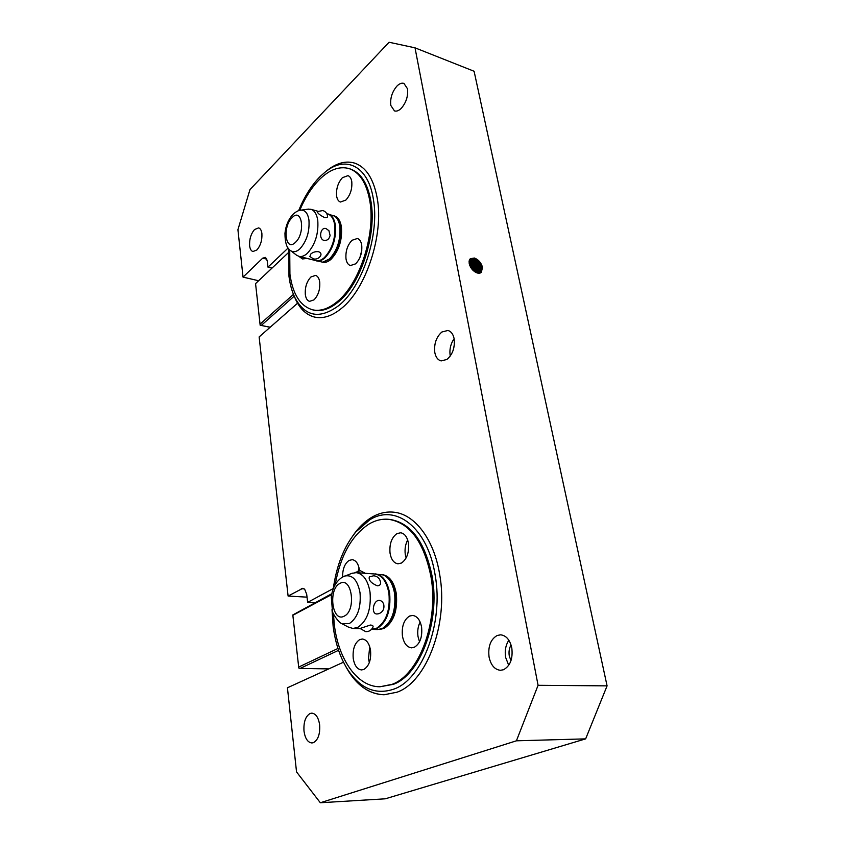 <?xml version="1.0" encoding="UTF-8"?>
<svg xmlns="http://www.w3.org/2000/svg" width="845" height="845" viewBox="0 0 845 845"><rect width="100%" height="100%" fill="white"/><g stroke="black" fill="none" stroke-linecap="round" stroke-linejoin="round"><path stroke-width="1.27" d="M510.971 660.684L509.292 656.005C508.616 651.854 509.208 648.178 511.056 644.967M470.433 258.623L474.151 258.2C478.238 259.764 480.942 262.858 482.241 267.485L481.037 272.608M469.239 263.672L470.359 258.686L474.394 258.021C478.481 259.584 481.175 262.679 482.484 267.305L481.344 272.365L477.393 273.019C473.274 271.477 470.549 268.361 469.239 263.672M397.013 692.203L384.074 694.77C368.166 694.03 355.259 684.344 345.362 665.723L349.165 672.261C358.702 686.795 370.332 694.294 384.074 694.77L397.013 692.203C426.799 681.947 448.695 623.283 439.653 574.357C448.695 623.283 426.799 681.947 397.013 692.203M298.644 210.68C304.401 196.589 311.583 185.192 320.192 176.478L325.505 171.788C335.476 163.338 345.151 160.434 354.509 163.074C366.022 167.014 373.596 178.707 377.208 198.142C384.042 234.625 365.843 289.434 341.38 308.457C332.053 316.019 323.212 318.914 314.879 317.15C307.844 315.491 302.066 310.844 297.577 303.197L259.13 336.933L288.103 596.052L302.785 588.331L304.696 589.292L306.693 594.267L307.654 602.379L314.868 602.77M254.546 229.523L258.612 227.886C260.366 228.435 261.464 230.326 261.897 233.547C262.246 240.17 260.577 245.641 256.891 249.962L252.951 251.525C251.145 250.965 250.035 249.053 249.613 245.768C249.286 239.262 250.923 233.843 254.546 229.523M497.209 635.461L500.662 634.827C506.229 635.514 509.936 639.876 511.795 647.904C513.042 658.72 510.253 665.997 503.462 669.747L500.409 670.296C494.652 669.62 490.871 665.195 489.065 657.009C487.882 646.488 490.596 639.306 497.209 635.461M508.859 640.235C505.669 645.062 504.592 650.798 505.637 657.442L508.711 665.311M310.083 713.497L311.794 713.138C315.861 713.602 318.47 717.5 319.642 724.852C320.192 733.988 318.132 739.924 313.432 742.66L311.932 742.966C307.77 742.501 305.119 738.551 303.999 731.115C303.471 722.179 305.499 716.306 310.083 713.497M319.516 723.943L319.568 731.802M454.124 338.697C455.085 347.548 452.677 354.467 446.899 359.463L441.153 360.91C437.879 360.054 435.756 357.245 434.805 352.502C433.897 343.862 436.263 337.028 441.893 332L447.924 330.458C451.082 331.325 453.152 334.071 454.124 338.697C450.607 343.862 449.297 349.566 450.195 355.777L450.248 356.062M397.044 85.968C399.495 83.57 401.797 82.715 403.942 83.423L407.512 88.778C408.272 96.172 406.139 102.731 401.143 108.466C398.734 110.748 396.506 111.561 394.446 110.896L390.791 105.414C390.063 98.168 392.154 91.682 397.044 85.968M371.663 517.372C378.824 513.147 386.197 511.415 393.781 512.197C414.451 514.056 433.929 538.761 439.653 574.357C433.929 538.761 414.451 514.056 393.781 512.197C386.197 511.415 378.824 513.147 371.663 517.372C364.734 521.523 358.491 527.618 352.946 535.635L357.393 529.794L371.663 517.372M258.623 280.741L243.043 277.118L262.689 258.158L265.583 257.419L267.221 260.809L267.971 267.136L272.005 268.108M480.625 272.85L481.502 268.055C480.192 263.429 477.499 260.334 473.411 258.781L470.095 258.961M469.894 259.193L472.936 259.151C477.024 260.704 479.717 263.798 481.027 268.414L480.34 272.967M479.865 273.115L480.277 268.985C478.978 264.358 476.274 261.274 472.197 259.721L469.63 259.626M469.482 259.922L471.721 260.091C475.809 261.644 478.502 264.728 479.802 269.344L479.537 273.178M478.988 273.231L479.052 269.914C477.752 265.298 475.07 262.214 470.982 260.661L469.292 260.44M469.207 260.809L470.507 261.031C474.594 262.573 477.277 265.657 478.576 270.273L478.608 273.22M477.974 273.146L477.837 270.844C476.538 266.228 473.855 263.144 469.778 261.601L469.102 261.454M469.081 261.908L469.302 261.971C473.38 263.513 476.073 266.587 477.362 271.203L477.531 273.051M476.77 272.819L476.622 271.763C475.45 267.453 472.946 264.432 469.102 262.71M469.176 263.291C472.767 265.15 475.101 268.097 476.147 272.132L476.231 272.597M469.662 265.182L474.541 271.625L469.672 265.203M472.946 270.284L470.528 267.083M475.27 272.101C474.267 268.784 472.313 266.196 469.397 264.348M406.741 98.506L405.853 101.062M453.1 350.453L454.325 344.961M307.031 597.151L288.103 596.052M313.812 603.341L313.738 602.707M307.654 602.379L333.3 588.521M343.492 662.184L287.437 687.777L296.532 771.897L320.329 802.75L516.411 740.811L538.075 685.306L415.011 47.827L389.07 42.25L249.962 189.629L237.92 229.703L243.043 277.118M267.971 267.136L288.092 248.05M320.329 802.75L385.257 798.81L585.648 738.868L607.08 685.865L474.098 71.265L415.011 47.827M516.411 740.811L585.648 738.868M538.075 685.306L607.08 685.865M329.402 168.736C338.116 162.631 346.482 160.74 354.509 163.074C366.022 167.014 373.596 178.707 377.208 198.142C384.042 234.625 365.843 289.434 341.38 308.457C332.053 316.019 323.212 318.914 314.879 317.15C306.904 315.227 300.588 309.566 295.94 300.155L293.997 295.666M327.311 170.447C347.126 155.723 368.399 167.056 373.342 198.966C379.87 234.202 362.357 287.089 338.792 305.552C319.854 319.473 305.235 316.854 294.937 297.683C292 291.631 290.004 284.49 288.969 276.273L288.948 249.106M299.711 210.373C305.108 197.624 311.72 187.305 319.568 179.393C329.603 169.591 339.405 165.979 348.985 168.556L350.083 168.905C360.688 172.507 367.628 183.27 370.913 201.184C377.05 234.498 360.551 284.416 338.275 301.982C329.677 309.038 321.522 311.742 313.822 310.083L312.713 309.84C300.345 306.239 292.74 294.335 289.919 274.15L289.729 249.898M348.985 168.556C359.579 172.158 366.508 182.921 369.793 200.846C375.909 234.192 359.41 284.142 337.144 301.728C328.547 308.784 320.403 311.488 312.713 309.84M352.006 240.286L357.372 238.491C359.621 239.198 361.079 241.385 361.713 245.05C362.347 252.687 360.319 258.95 355.608 263.851L350.432 265.541C348.108 264.834 346.63 262.605 346.006 258.866C345.404 251.377 347.401 245.187 352.006 240.286M342.415 177.682L347.971 175.654C349.936 176.33 351.203 178.295 351.763 181.538C352.354 188.836 350.39 195.015 345.848 200.085L340.461 202.018C338.433 201.342 337.155 199.335 336.606 196.019C336.035 188.868 337.968 182.752 342.415 177.682M310.928 276.98L315.523 275.396C317.72 276.051 319.125 278.248 319.716 281.987C320.223 289.381 318.322 295.338 314.013 299.859L309.587 301.348C307.316 300.704 305.901 298.465 305.33 294.641C304.844 287.395 306.703 281.512 310.928 276.98M334.197 215.876L334.377 215.929C338.032 217.102 340.377 220.756 341.412 226.893C342.405 240.012 338.951 250.807 331.05 259.288C328.071 261.887 325.219 262.869 322.494 262.235L322.315 262.193M334.842 216.278L334.99 216.373C337.725 218.147 339.489 221.559 340.303 226.587C341.285 239.716 337.842 250.511 329.941 259.003L323.065 262.161M327.026 213.817L334.493 216.056C337.25 217.841 339.025 221.274 339.838 226.344C340.841 239.568 337.366 250.458 329.402 259.014L322.663 262.182L315.111 260.429M328.335 214.038C332 215.221 334.345 218.918 335.37 225.108C336.352 238.374 332.877 249.286 324.934 257.873C321.934 260.513 319.083 261.517 316.347 260.873M326.825 213.764L327.733 214.017C331.388 215.19 333.722 218.866 334.736 225.023C335.708 238.216 332.254 249.074 324.364 257.619C321.375 260.239 318.533 261.242 315.829 260.609L298.94 256.362L296.341 255.021M309.914 256.605L310.675 254.134C312.808 252.201 315.428 251.398 318.523 251.704C320.804 252.57 321.501 253.933 320.625 255.771C318.935 258.443 316.537 259.489 313.442 258.908L309.809 256.457M307.96 209.169L310.886 209.296C314.488 210.458 316.78 214.144 317.762 220.355C318.681 233.653 315.217 244.638 307.39 253.299C304.432 255.961 301.623 256.986 298.94 256.362M317.297 211.588L322.853 210.542C325.589 211.472 327.163 213.384 327.575 216.267C327.638 217.503 326.592 217.915 324.438 217.503C319.864 215.126 317.477 213.151 317.297 211.588L317.371 211.535M326.022 228.551L328.916 230.685L330.099 235.48C329.223 239.103 327.184 240.74 323.973 240.424C318.322 238.966 320.435 226.724 326.022 228.551M359.938 257.482L361.808 250.247M270.189 327.237L260.154 325.23L255.56 283.624L260.165 325.23L270.115 327.3M261.306 325.388L294.187 296.162M260.123 324.089L293.458 294.366M288.62 252.433L255.56 283.624M333.268 588.796C336.511 565.442 344.052 546.483 355.872 531.906L369.677 519.907C395.333 503.314 427.76 527.238 435.164 575.16C443.805 622.406 422.753 679.021 394.055 689.045C375.972 695.203 360.572 688.823 347.876 669.895C340.239 657.843 335.317 643.267 333.12 626.177L332.011 609.604M421.359 636.486L421.634 627.465M335.18 584.666C340.493 555.535 351.795 535.308 369.085 523.984C375.518 520.224 382.141 518.672 388.932 519.348L390.147 519.474C411.092 522.981 425.109 542.046 432.196 576.649C440.298 621.276 420.493 674.69 393.369 684.334L379.933 686.774C357.308 686.9 338.391 659.301 334.345 624.909L333.416 613.956M388.932 519.348C409.867 522.854 423.873 541.92 430.939 576.554C439.03 621.223 419.226 674.669 392.122 684.323L379.933 686.774M409.54 616.068L412.613 615.435C417.187 616.079 420.176 619.987 421.592 627.18C422.489 637.014 420.06 643.71 414.325 647.27L411.557 647.83C406.836 647.196 403.794 643.225 402.421 635.915C401.576 626.314 403.952 619.702 409.54 616.068M419.521 641.809L418 636.496C417.272 631.173 417.979 626.346 420.145 622.026M396.918 533.628L400.646 532.783C404.649 533.48 407.237 536.955 408.441 543.208C409.265 552.545 406.931 559.158 401.428 563.055L397.974 563.816C393.854 563.119 391.214 559.591 390.052 553.221C389.26 544.106 391.552 537.578 396.918 533.628M406.128 557.953L405.294 554.552C404.586 549.25 405.378 544.391 407.67 539.987M342.584 576.998C342.563 569.034 344.739 563.509 349.133 560.415L352.238 559.675C355.967 560.298 358.364 563.71 359.431 569.9L359.526 570.692M359.801 639.559L362.336 639.021C366.55 639.58 369.297 643.394 370.543 650.449C371.261 659.861 369.022 666.187 363.825 669.451L361.544 669.927C357.203 669.367 354.425 665.501 353.221 658.35C352.534 649.15 354.731 642.897 359.801 639.559M369.339 662.533L368.473 658.699L369.719 646.752M382.373 574.621C389.524 575.846 394.182 582.258 396.347 593.877C397.741 610.639 393.654 622.152 384.095 628.437L379.405 629.472M383.894 575.181C389.672 577.79 393.4 583.99 395.111 593.792C396.495 610.565 392.418 622.1 382.859 628.384L380.989 629.081M373.765 573.924L383.313 574.938C389.122 577.557 392.893 583.81 394.615 593.697C396.009 610.608 391.9 622.226 382.267 628.564L377.388 629.61L371.525 629.324M375.486 573.903C382.743 575.033 387.464 581.529 389.651 593.38C391.034 610.343 386.915 622.004 377.303 628.363L372.423 629.409M351.594 573.428L356.167 572.635L374.863 574.009C382.067 575.139 386.757 581.603 388.932 593.391C390.305 610.259 386.207 621.857 376.659 628.184L371.631 629.219M360.054 628.469L370.459 625.025C372.571 625.258 373.405 625.913 372.994 626.979C371.589 630.074 369.202 631.648 365.853 631.701L360.054 628.469M356.167 572.635C363.297 573.766 367.924 580.283 370.036 592.208C371.335 609.266 367.237 620.99 357.752 627.402L352.957 628.458L348.467 627.117M369.349 576.86L373.765 575.762C377.641 576.332 379.912 578.571 380.599 582.469C380.746 584.613 379.637 585.722 377.261 585.807C371.082 583.113 368.441 580.124 369.349 576.86L369.529 576.744M379.352 600.372C381.644 600.7 383.134 602.21 383.831 604.893C384.39 609.076 382.764 612.012 378.94 613.692L376.997 613.988C370.744 614.061 373.184 600.024 379.352 600.372M358.195 570.861L359.093 568.03M408.167 552.25L408.705 545.954M298.803 668.036L292.814 614.949L298.803 668.036L300.112 668.427L338.57 650.301M328.768 668.902L300.112 668.427M298.781 667.022L337.958 648.464M331.694 594.542L292.94 615.255M292.814 614.949L331.863 593.676M262.689 258.158L266.862 259.183M301.264 588.701L304.232 588.88M470.454 263.978L475.915 271.171M471.626 263.027L477.129 270.284M472.809 262.066L478.365 269.397M473.992 261.116L479.59 268.499M475.175 260.154L480.826 267.601M476.358 259.193L482.051 266.703M300.45 210.225L300.947 210.151C305.161 210.004 307.823 213.289 308.943 220.017C309.714 231.636 306.703 241.237 299.912 248.842C296.51 251.884 293.447 252.507 290.701 250.69L290.3 250.384M295.401 242.399C285.409 252.423 282.188 226.64 292.169 217.577C302.109 207.046 305.689 233.304 295.401 242.399M344.01 576.311L344.781 576.026C352.492 574.494 357.572 580.082 360.033 592.778C361.132 607.682 357.562 617.948 349.344 623.578L341.961 623.726L349.249 627.529M344.158 616.174C332.074 622.945 327.849 589.102 339.891 583.462C351.911 575.931 356.643 610.681 344.158 616.174M294.937 297.683L295.94 300.155M310.886 209.296L317.815 211.239M308.499 209.095L300.947 210.151C298.686 210.215 296.025 211.62 292.962 214.355C288.451 219.33 285.779 225.647 284.955 233.304C285.008 242.885 286.92 248.683 290.701 250.69L296.785 255.348M298.792 256.32L302.542 258.95L307.041 258.401M347.876 669.895L349.165 672.261M352.957 628.458L360.255 628.754M341.961 623.726C338.813 623.145 332.074 612.614 332.465 611.315L331.314 597.088C332.349 588.088 336.025 581.434 342.352 577.124L352.407 573.121M365.357 573.311L360.329 570.702L354.858 572.625M355.872 531.906L357.393 529.794"/></g></svg>
